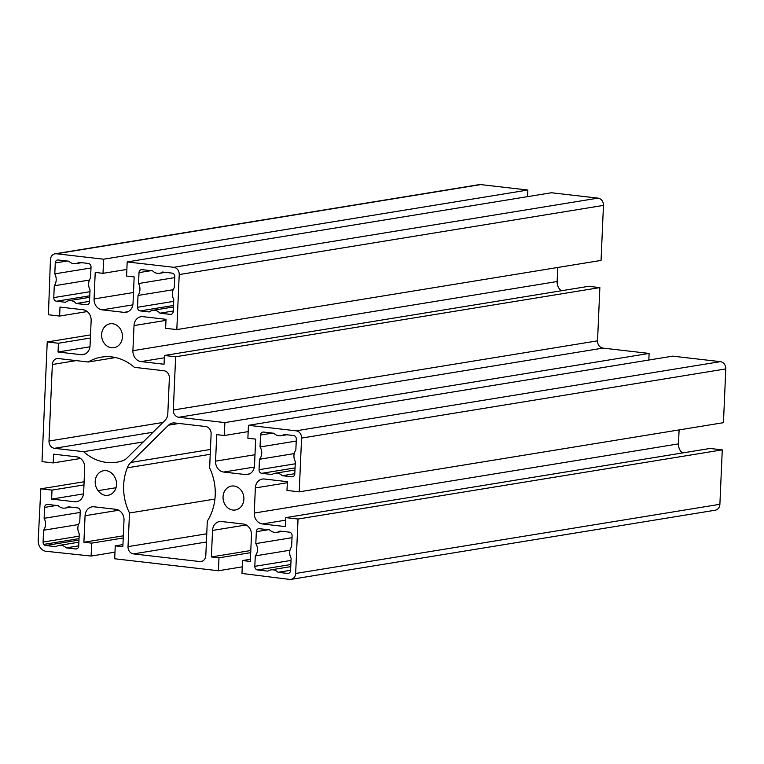 <?xml version="1.0" encoding="UTF-8"?>
<svg xmlns="http://www.w3.org/2000/svg" width="764" height="764" viewBox="0 0 764 764"><rect width="100%" height="100%" fill="white"/><g stroke="black" fill="none" stroke-linecap="round" stroke-linejoin="round"><path stroke-width="1.15" d="M149.276 311.951L140.223 310.91A3.333 2.855 80.7 0 1 137.51 307.271L138.026 295.448A10.343 8.853 -99.3 0 0 138.542 283.53L139.019 272.624A3.333 2.855 80.7 0 1 141.35 269.663A3.333 2.855 80.7 0 1 142.028 269.644L152.628 270.867A9.741 8.347 -99.3 0 0 159.523 273.311A9.741 8.347 -99.3 0 0 162.608 272.022L172.062 273.111A3.333 2.855 80.7 0 1 174.784 276.749L174.307 287.656A10.343 8.853 -99.3 0 0 173.781 299.574L173.266 311.406A3.333 2.855 80.7 0 1 170.945 314.357A3.333 2.855 80.7 0 1 170.257 314.376L159.924 313.183A9.54 8.175 -99.3 0 0 152.752 310.346A9.54 8.175 -99.3 0 0 149.276 311.951M173.285 311.005L159.924 313.183M174.746 277.628L138.542 283.53M173.18 289.718L138.026 295.448M55.275 262.959A3.333 2.855 80.7 0 1 57.606 259.999A3.333 2.855 80.7 0 1 58.284 259.989L68.875 261.212A9.741 8.347 -99.3 0 0 75.779 263.647A9.741 8.347 -99.3 0 0 78.864 262.358L88.318 263.446A3.333 2.855 80.7 0 1 91.04 267.085L90.563 277.991A10.343 8.853 -99.3 0 0 90.037 289.909L89.522 301.742A3.333 2.855 80.7 0 1 87.201 304.693A3.333 2.855 80.7 0 1 86.513 304.712L76.18 303.518A9.54 8.175 -99.3 0 0 69.008 300.682A9.54 8.175 -99.3 0 0 65.532 302.286L56.479 301.245A3.333 2.855 80.7 0 1 53.766 297.607L54.282 285.784A10.343 8.853 -99.3 0 0 54.798 273.865L55.275 262.959L67.194 261.011M91.002 267.963L54.798 273.865M89.436 280.054L54.282 285.784M89.541 301.341L76.18 303.518M45.668 545.506A3.333 2.855 80.7 0 1 43.758 544.398A3.333 2.855 80.7 0 1 43.09 542.058L43.605 530.226A10.343 8.853 -99.3 0 0 44.131 518.307L44.599 507.401A3.333 2.855 80.7 0 1 46.929 504.441A3.333 2.855 80.7 0 1 47.607 504.431L58.207 505.653A9.741 8.347 -99.3 0 0 65.102 508.089A9.741 8.347 -99.3 0 0 68.187 506.799L77.641 507.898A3.333 2.855 80.7 0 1 79.561 509.005A3.333 2.855 80.7 0 1 80.23 511.345L79.752 522.251A9.741 8.347 -99.3 0 0 79.246 533.778L78.711 546.002A3.333 2.855 80.7 0 1 76.39 548.963A3.333 2.855 80.7 0 1 75.712 548.972L66.258 547.884A10.343 8.853 -99.3 0 0 59.057 545.429A10.343 8.853 -99.3 0 0 55.925 546.69L45.668 545.506L78.978 540.081M79.036 538.649L43.758 544.398M78.721 545.849L66.258 547.884M80.182 512.434L44.131 518.307M78.511 524.534L43.605 530.226M111.506 347.754A12.119 10.381 80.7 0 1 101.631 335.979A12.119 10.381 80.7 0 1 110.083 323.783A12.119 10.381 80.7 0 1 122.269 334.069A12.119 10.381 80.7 0 1 113.979 347.696A12.119 10.381 80.7 0 1 111.506 347.754M83.601 451.667L54.445 448.306A6.666 5.711 80.7 0 1 49.001 441.038L52.344 364.504A6.666 5.711 80.7 0 1 57.004 358.583A6.666 5.711 80.7 0 1 58.36 358.555L88.252 362.002A49.803 42.66 80.7 0 1 101.469 357.122A49.803 42.66 80.7 0 1 134.349 367.322L163.935 370.741A6.666 5.711 80.7 0 1 169.369 378.008L167.813 413.687A9.989 8.557 80.7 0 1 164.995 420.41L126.824 458.199A13.322 11.412 80.7 0 1 122.928 460.654A49.526 42.421 80.7 0 1 116.758 462.22A49.526 42.421 80.7 0 1 83.601 451.667L143.24 441.945M115.545 357.552L88.252 362.002M289.375 532.164A3.333 2.855 80.7 0 1 292.096 535.793L291.619 546.699A9.741 8.347 -99.3 0 0 291.113 558.226L290.587 570.45A3.333 2.855 80.7 0 1 288.257 573.411A3.333 2.855 80.7 0 1 287.579 573.42L278.125 572.331A10.343 8.853 -99.3 0 0 270.924 569.877A10.343 8.853 -99.3 0 0 267.792 571.138L257.544 569.954A3.333 2.855 80.7 0 1 254.823 566.325L255.281 555.886A9.54 8.175 -99.3 0 0 255.816 543.596L256.332 531.668A3.333 2.855 80.7 0 1 258.662 528.707A3.333 2.855 80.7 0 1 259.34 528.698L269.596 529.882A10.343 8.853 -99.3 0 0 276.788 532.336A10.343 8.853 -99.3 0 0 279.92 531.076L289.375 532.164M292.01 537.694L255.816 543.596M290.005 550.223L255.281 555.886M290.587 570.297L278.125 572.331M116.004 487.728L98.136 490.641A12.119 10.381 80.7 0 1 95.672 478.465A12.119 10.381 80.7 0 1 103.665 470.71A12.119 10.381 80.7 0 1 113.588 475.361A12.119 10.381 80.7 0 1 116.052 487.537A12.119 10.381 80.7 0 1 108.068 495.292A12.119 10.381 80.7 0 1 98.136 490.641M294.799 473.833A3.333 2.855 80.7 0 1 292.478 476.784A3.333 2.855 80.7 0 1 291.791 476.803L282.336 475.714A10.343 8.853 -99.3 0 0 275.145 473.25A10.343 8.853 -99.3 0 0 272.013 474.52L261.756 473.336A3.333 2.855 80.7 0 1 259.044 469.698L259.493 459.259A9.54 8.175 -99.3 0 0 260.037 446.969L260.553 435.05A3.333 2.855 80.7 0 1 262.883 432.09A3.333 2.855 80.7 0 1 263.561 432.071L273.808 433.255A10.343 8.853 -99.3 0 0 281.009 435.719A10.343 8.853 -99.3 0 0 284.141 434.449L293.596 435.537A3.333 2.855 80.7 0 1 296.317 439.176L295.84 450.082A9.741 8.347 -99.3 0 0 295.334 461.599L294.799 473.833M296.231 441.067L260.037 446.969M294.226 453.596L259.493 459.259M294.808 473.68L282.336 475.714M199.786 561.559L133.461 553.9A6.666 5.711 80.7 0 1 128.018 546.632L129.488 512.997A49.526 42.421 80.7 0 1 127.292 467.826A16.655 14.268 80.7 0 1 130.778 462.459L168.558 425.166A9.989 8.557 80.7 0 1 172.712 423.017A9.989 8.557 80.7 0 1 174.755 422.969L205.688 426.541A6.666 5.711 80.7 0 1 211.122 433.809L209.632 467.94A49.803 42.66 80.7 0 1 207.311 521.124L205.802 555.609A6.666 5.711 80.7 0 1 201.152 561.521A6.666 5.711 80.7 0 1 199.786 561.559L202.45 561.12M214.913 499.064L129.488 512.997M232.934 510.046A12.119 10.381 80.7 0 1 223.059 498.271A12.119 10.381 80.7 0 1 231.511 486.076A12.119 10.381 80.7 0 1 243.706 496.361A12.119 10.381 80.7 0 1 235.407 509.989A12.119 10.381 80.7 0 1 232.934 510.046M83.973 484.901L52.009 490.106L40.817 488.817L38.2 540.415A9.989 8.557 -99.3 0 0 45.324 551.197L91.126 556.058L91.69 543.137L83.906 542.239L85.062 515.729A9.989 8.557 80.7 0 1 92.043 506.857A9.989 8.557 80.7 0 1 94.087 506.809L115.851 509.321A9.989 8.557 80.7 0 1 124.007 520.217L122.851 546.737L115.249 545.859L114.686 558.77L218.418 570.746L218.982 557.825L211.38 556.946L212.545 530.436A9.989 8.557 80.7 0 1 219.526 521.564A9.989 8.557 80.7 0 1 221.56 521.516L243.324 524.028A9.989 8.557 80.7 0 1 251.48 534.934L250.325 561.444L242.541 560.547L241.978 573.458L289.604 579.408A6.666 5.711 -99.3 0 0 291.008 579.379A6.666 5.711 -99.3 0 0 295.658 573.468L298.036 519.033L285.793 517.629L285.402 526.606L262.424 523.951A9.989 8.557 80.7 0 1 254.269 513.055L255.357 487.938A9.989 8.557 80.7 0 1 262.338 479.066A9.989 8.557 80.7 0 1 264.382 479.018L287.369 481.673L286.987 490.44L299.221 491.854L301.57 438.087A6.666 5.711 -99.3 0 0 296.136 430.82L248.443 425.319L247.88 438.23L255.663 439.128L254.507 465.648A9.989 8.557 80.7 0 1 247.526 474.52A9.989 8.557 80.7 0 1 245.492 474.559L223.718 472.047A9.989 8.557 80.7 0 1 215.563 461.15L216.728 434.64L224.32 435.509L224.883 422.597L178.747 417.278A6.666 5.711 80.7 0 1 173.313 410.01L175.634 356.769L164.441 355.48L164.059 364.247L141.073 361.592A9.989 8.557 80.7 0 1 132.917 350.695L134.015 325.579A9.989 8.557 80.7 0 1 140.996 316.707A9.989 8.557 80.7 0 1 143.04 316.668L166.017 319.314L165.626 328.3L176.818 329.59L179.225 274.572A6.666 5.711 -99.3 0 0 173.781 267.304L127.187 261.928L126.566 276.052L134.168 276.921L133.012 303.442A9.989 8.557 80.7 0 1 126.031 312.314A9.989 8.557 80.7 0 1 123.988 312.361L102.223 309.85A9.989 8.557 80.7 0 1 94.067 298.944L95.223 272.433L103.006 273.331L103.627 259.206L56.45 253.763A6.666 5.711 -99.3 0 0 55.084 253.791A6.666 5.711 -99.3 0 0 50.434 259.76L48.419 314.768L59.611 316.067L60.003 307.08L82.99 309.735A9.989 8.557 80.7 0 1 91.145 320.632L90.047 345.748A9.989 8.557 80.7 0 1 83.066 354.62A9.989 8.557 80.7 0 1 81.022 354.668L58.045 352.013L58.427 343.246L47.234 341.957L42.01 461.637L53.203 462.927L53.585 454.16L76.562 456.815A9.989 8.557 80.7 0 1 84.718 467.711L83.629 492.828A9.989 8.557 80.7 0 1 76.648 501.7A9.989 8.557 80.7 0 1 74.605 501.747L51.618 499.093L52.009 490.106M83.524 493.888L51.618 499.093M80.583 458.467L53.203 462.927M90.524 334.899L47.234 341.957M90.381 338.032L58.427 343.246M89.951 346.808L58.045 352.013M87.23 311.559L59.611 316.067M103.627 259.206L527.848 190.035L480.671 184.592A6.666 5.711 -99.3 0 0 479.314 184.621L55.084 253.791M527.848 190.035L527.561 196.644M126.853 269.444L103.006 273.331M176.818 329.59L601.048 260.419L603.455 205.401A6.666 5.711 -99.3 0 0 598.011 198.134L551.407 192.757L127.187 261.928M557.758 267.476L557.147 281.524A9.989 8.557 -99.3 0 0 561.292 290.778M175.634 356.769L599.864 287.598L588.672 286.309L164.441 355.48M599.864 287.598L597.534 340.839A6.666 5.711 -99.3 0 0 602.977 348.107L178.747 417.278M224.883 422.597L649.114 353.426L602.977 348.107M649.114 353.426L648.827 360.035M248.176 431.622L224.32 435.509M299.221 491.854L723.451 422.683L725.8 368.916A6.666 5.711 -99.3 0 0 720.366 361.649L672.673 356.148L248.443 425.319M682.414 452.957A9.989 8.557 -99.3 0 1 678.499 443.884L679.101 429.912M291.008 579.379L715.238 510.209A6.666 5.711 -99.3 0 0 719.889 504.297L722.266 449.872L710.023 448.458L285.793 517.629M722.266 449.872L298.036 519.033M250.42 559.258L242.541 560.547M250.802 550.519L211.38 556.946M250.707 552.659L218.982 557.825M242.264 566.85L218.418 570.746M122.947 544.598L115.249 545.859M123.329 535.812L83.906 542.239M123.233 537.999L91.69 543.137M114.972 552.162L91.126 556.058M84.107 481.759L40.817 488.817M173.523 305.476L140.223 310.91M171.594 314.157L170.257 314.376M150.947 270.676L139.019 272.624M173.705 301.369L137.51 307.271M89.961 291.705L53.766 297.607M89.78 295.811L56.479 301.245M87.85 304.492L86.513 304.712M77.04 548.753L75.712 548.972M56.526 505.462L44.599 507.401M79.141 536.175L43.09 542.058M153.058 432.223L54.445 448.306M76.19 360.608L52.344 364.504M162.913 422.463L49.001 441.038M268.259 529.729L256.332 531.668M291.017 560.423L254.823 566.325M290.845 564.529L257.544 569.954M288.907 573.21L287.579 573.42M293.128 476.583L291.791 476.803M272.481 433.102L260.553 435.05M295.238 463.796L259.044 469.698M295.057 467.902L261.756 473.336M206.395 542.01L133.461 553.9M179.034 423.466L168.558 425.166M210.434 449.471L130.778 462.459M210.224 454.303L127.292 467.826M206.757 533.797L128.018 546.632M78.596 501.089L74.605 501.747M85.014 354.018L81.022 354.668M480.671 184.592L56.45 253.763M133.48 292.517L94.067 298.944M132.86 304.855L102.223 309.85M127.98 311.712L123.988 312.361M598.011 198.134L173.781 267.304M603.455 205.401L179.225 274.572M165.969 320.374L134.015 325.579M557.147 281.524L132.917 350.695M164.336 357.8L141.073 361.592M597.534 340.839L173.313 410.01M254.985 454.723L215.563 461.15M254.355 467.052L223.718 472.047M249.475 473.909L245.492 474.559M720.366 361.649L296.136 430.82M725.8 368.916L301.57 438.087M287.321 482.733L255.357 487.938M678.499 443.884L254.269 513.055M285.688 520.16L262.424 523.951M719.889 504.297L295.658 573.468M246.209 524.944L212.545 530.436M118.726 510.237L85.062 515.729M173.466 306.966L152.752 310.346M165.416 272.347L159.523 273.311M89.713 297.301L69.008 300.682M81.672 262.682L75.779 263.647M78.883 542.192L59.057 545.429M70.995 507.124L65.102 508.089M282.632 531.381L276.788 532.336M290.75 566.64L270.924 569.877M286.853 434.764L281.009 435.719M294.971 470.022L275.145 473.25"/></g></svg>
